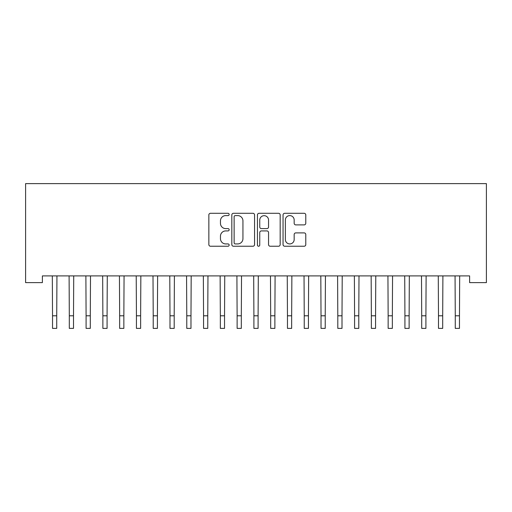 <?xml version="1.0" encoding="UTF-8"?>
<svg xmlns="http://www.w3.org/2000/svg" width="512" height="512" viewBox="0 0 512 512"><rect width="100%" height="100%" fill="white"/><g stroke="black" fill="none" stroke-linecap="round" stroke-linejoin="round"><path stroke-width="0.77" d="M229.152 214.445A1.152 1.152 0 0 0 228 213.293L210.496 213.293A1.645 1.645 0 0 0 208.851 214.938L208.851 244.589A1.645 1.645 0 0 0 210.496 246.234L228 246.234A1.152 1.152 0 0 0 229.152 245.082A1.152 1.152 0 0 0 228 243.93L225.734 243.93A5.274 5.274 0 0 1 220.461 238.656L220.461 236.186A5.274 5.274 0 0 1 225.734 230.918L228 230.918A1.152 1.152 0 0 0 229.152 229.766A1.152 1.152 0 0 0 228 228.608L225.734 228.608A5.274 5.274 0 0 1 220.461 223.341L220.461 220.87A5.274 5.274 0 0 1 225.734 215.597L228 215.597A1.152 1.152 0 0 0 229.152 214.445M304.141 224.902A1.645 1.645 0 0 0 305.786 223.258L305.786 214.938A1.645 1.645 0 0 0 304.141 213.293L284.704 213.293A1.645 1.645 0 0 0 283.053 214.938L283.053 244.589A1.645 1.645 0 0 0 284.704 246.234L304.141 246.234A1.645 1.645 0 0 0 305.786 244.589L305.786 234.541A1.645 1.645 0 0 0 304.141 232.896L295.821 232.896A1.645 1.645 0 0 0 294.17 234.541L294.17 239.52A4.403 4.403 0 0 1 289.766 243.93A4.403 4.403 0 0 1 285.363 239.52L285.363 220.006A4.403 4.403 0 0 1 289.766 215.597A4.403 4.403 0 0 1 294.17 220.006L294.17 223.258A1.645 1.645 0 0 0 295.821 224.902L304.141 224.902M469.619 275.91L42.381 275.91L42.381 282.624L25.6 282.624L25.6 183.616L486.4 183.616L486.4 282.624L469.619 282.624L469.619 275.91M254.56 214.938A1.645 1.645 0 0 0 252.909 213.293L233.478 213.293A1.645 1.645 0 0 0 231.827 214.938L231.827 244.589A1.645 1.645 0 0 0 233.478 246.234L252.909 246.234A1.645 1.645 0 0 0 254.56 244.589L254.56 214.938M259.091 213.293L278.522 213.293A1.645 1.645 0 0 1 280.173 214.938L280.173 244.589A1.645 1.645 0 0 1 278.522 246.234L270.208 246.234A1.645 1.645 0 0 1 268.557 244.589L268.557 232.563A1.645 1.645 0 0 0 266.912 230.918L261.395 230.918A1.645 1.645 0 0 0 259.75 232.563L259.75 245.082A1.152 1.152 0 0 1 258.592 246.234A1.152 1.152 0 0 1 257.44 245.082L257.44 214.938A1.645 1.645 0 0 1 259.091 213.293M235.29 215.597A1.152 1.152 0 0 0 234.131 216.749L234.131 242.778A1.152 1.152 0 0 0 235.29 243.93L237.677 243.93A5.274 5.274 0 0 0 242.944 238.656L242.944 220.87A5.274 5.274 0 0 0 237.677 215.597L235.29 215.597M268.557 220.083A4.403 4.403 0 0 0 264.154 215.68A4.403 4.403 0 0 0 259.75 220.083L259.75 226.963A1.645 1.645 0 0 0 261.395 228.608L266.912 228.608A1.645 1.645 0 0 0 268.557 226.963L268.557 220.083M52.32 275.91L52.531 315.795L56.73 315.795L56.941 275.91M52.531 315.795L52.531 328.384L56.73 328.384L56.73 315.795M69.101 275.91L69.312 315.795L73.51 315.795L73.722 275.91M69.312 315.795L69.312 328.384L73.51 328.384L73.51 315.795M85.882 275.91L86.093 315.795L90.291 315.795L90.502 275.91M86.093 315.795L86.093 328.384L90.291 328.384L90.291 315.795M102.662 275.91L102.874 315.795L107.072 315.795L107.283 275.91M102.874 315.795L102.874 328.384L107.072 328.384L107.072 315.795M119.443 275.91L119.654 315.795L123.853 315.795L124.064 275.91M119.654 315.795L119.654 328.384L123.853 328.384L123.853 315.795M136.224 275.91L136.435 315.795L140.634 315.795L140.845 275.91M136.435 315.795L136.435 328.384L140.634 328.384L140.634 315.795M153.005 275.91L153.216 315.795L157.414 315.795L157.626 275.91M153.216 315.795L153.216 328.384L157.414 328.384L157.414 315.795M169.786 275.91L169.997 315.795L174.195 315.795L174.406 275.91M169.997 315.795L169.997 328.384L174.195 328.384L174.195 315.795M186.566 275.91L186.778 315.795L190.976 315.795L191.187 275.91M186.778 315.795L186.778 328.384L190.976 328.384L190.976 315.795M203.347 275.91L203.558 315.795L207.757 315.795L207.968 275.91M203.558 315.795L203.558 328.384L207.757 328.384L207.757 315.795M220.128 275.91L220.339 315.795L224.538 315.795L224.749 275.91M220.339 315.795L220.339 328.384L224.538 328.384L224.538 315.795M236.909 275.91L237.12 315.795L241.318 315.795L241.53 275.91M237.12 315.795L237.12 328.384L241.318 328.384L241.318 315.795M253.69 275.91L253.901 315.795L258.099 315.795L258.31 275.91M253.901 315.795L253.901 328.384L258.099 328.384L258.099 315.795M270.47 275.91L270.682 315.795L274.88 315.795L275.091 275.91M270.682 315.795L270.682 328.384L274.88 328.384L274.88 315.795M287.251 275.91L287.462 315.795L291.661 315.795L291.872 275.91M287.462 315.795L287.462 328.384L291.661 328.384L291.661 315.795M304.032 275.91L304.243 315.795L308.442 315.795L308.653 275.91M304.243 315.795L304.243 328.384L308.442 328.384L308.442 315.795M320.813 275.91L321.024 315.795L325.222 315.795L325.434 275.91M321.024 315.795L321.024 328.384L325.222 328.384L325.222 315.795M337.594 275.91L337.805 315.795L342.003 315.795L342.214 275.91M337.805 315.795L337.805 328.384L342.003 328.384L342.003 315.795M354.374 275.91L354.586 315.795L358.784 315.795L358.995 275.91M354.586 315.795L354.586 328.384L358.784 328.384L358.784 315.795M371.155 275.91L371.366 315.795L375.565 315.795L375.776 275.91M371.366 315.795L371.366 328.384L375.565 328.384L375.565 315.795M387.936 275.91L388.147 315.795L392.346 315.795L392.557 275.91M388.147 315.795L388.147 328.384L392.346 328.384L392.346 315.795M404.717 275.91L404.928 315.795L409.126 315.795L409.338 275.91M404.928 315.795L404.928 328.384L409.126 328.384L409.126 315.795M421.498 275.91L421.709 315.795L425.907 315.795L426.118 275.91M421.709 315.795L421.709 328.384L425.907 328.384L425.907 315.795M438.278 275.91L438.49 315.795L442.688 315.795L442.899 275.91M438.49 315.795L438.49 328.384L442.688 328.384L442.688 315.795M455.059 275.91L455.27 315.795L459.469 315.795L459.68 275.91M455.27 315.795L455.27 328.384L459.469 328.384L459.469 315.795M52.531 328.384L56.73 328.384M69.312 328.384L73.51 328.384M86.093 328.384L90.291 328.384M102.874 328.384L107.072 328.384M119.654 328.384L123.853 328.384M136.435 328.384L140.634 328.384M153.216 328.384L157.414 328.384M169.997 328.384L174.195 328.384M186.778 328.384L190.976 328.384M203.558 328.384L207.757 328.384M220.339 328.384L224.538 328.384M237.12 328.384L241.318 328.384M253.901 328.384L258.099 328.384M270.682 328.384L274.88 328.384M287.462 328.384L291.661 328.384M304.243 328.384L308.442 328.384M321.024 328.384L325.222 328.384M337.805 328.384L342.003 328.384M354.586 328.384L358.784 328.384M371.366 328.384L375.565 328.384M388.147 328.384L392.346 328.384M404.928 328.384L409.126 328.384M421.709 328.384L425.907 328.384M438.49 328.384L442.688 328.384M455.27 328.384L459.469 328.384"/></g></svg>
